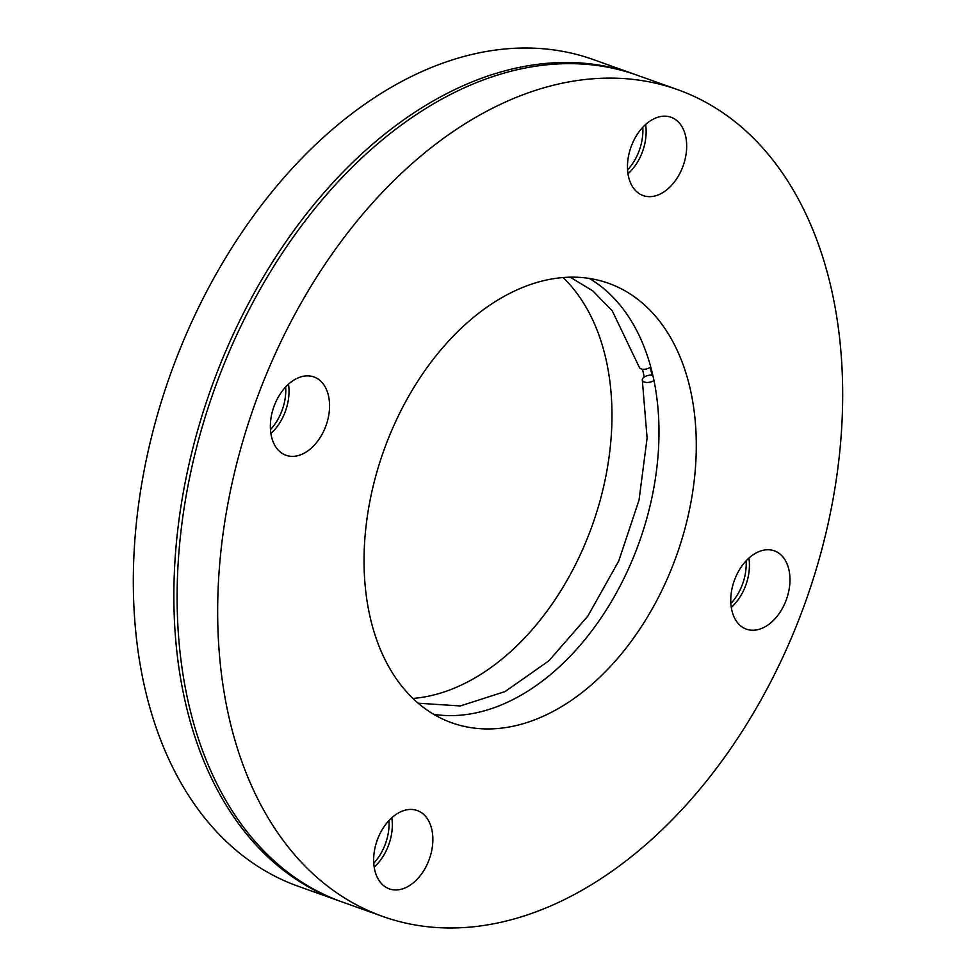<?xml version="1.0" encoding="UTF-8"?>
<svg xmlns="http://www.w3.org/2000/svg" width="976" height="976" viewBox="0 0 976 976"><rect width="100%" height="100%" fill="white"/><g stroke="black" fill="none" stroke-linecap="round" stroke-linejoin="round"><path stroke-width="1.46" d="M570.204 277.208L592.798 290.872L612.245 310.795L639.195 367.074A6.93 3.733 -15.3 0 0 641.195 368.904A6.93 3.733 -15.3 0 0 650.748 366.988A233.313 155.513 -70.4 0 1 652.456 373.686A233.313 155.513 -70.4 0 1 653.969 380.518A233.313 155.513 109.6 0 1 603.253 614.636A233.313 155.513 109.6 0 1 433.734 714.347M652.834 375.248A6.93 3.477 -11.6 0 0 651.992 375.138A6.93 3.477 -11.6 0 0 644.245 377.041A6.93 3.477 -11.6 0 0 642.318 380.164A6.93 3.477 -11.6 0 0 644.319 382.019A6.93 3.477 -11.6 0 0 653.969 380.518M650.26 367.342A239.84 159.869 -70.4 0 1 650.443 368.111A239.84 159.869 -70.4 0 1 651.992 375.138M644.245 377.041A233.313 155.513 109.6 0 0 642.733 370.209A233.313 155.513 109.6 0 0 642.489 369.209M642.794 127.283A41.578 27.718 -70.4 0 1 627.568 169.922M746.091 560.871A41.578 27.718 -70.4 0 1 730.865 603.51M388.973 820.56A41.578 27.718 -70.4 0 1 373.759 863.199M627.995 173.838A41.578 27.718 109.6 0 0 645.612 124.513M685.518 135.725A41.578 27.718 -70.4 0 1 675.697 180.206A41.578 27.718 -70.4 0 1 643.099 195.566A41.578 27.718 -70.4 0 1 628.629 177.095A41.578 27.718 -70.4 0 1 638.45 132.614A41.578 27.718 -70.4 0 1 671.049 117.254A41.578 27.718 -70.4 0 1 685.518 135.725M731.292 607.426A41.578 27.718 109.6 0 0 748.897 558.101M788.815 569.313A41.578 27.718 -70.4 0 1 778.994 613.794A41.578 27.718 -70.4 0 1 746.396 629.154A41.578 27.718 -70.4 0 1 731.927 610.683A41.578 27.718 -70.4 0 1 741.748 566.202A41.578 27.718 -70.4 0 1 774.346 550.842A41.578 27.718 -70.4 0 1 788.815 569.313M374.186 867.115A41.578 27.718 109.6 0 0 391.791 817.79M431.697 829.002A41.578 27.718 -70.4 0 1 421.888 873.483A41.578 27.718 -70.4 0 1 389.278 888.855A41.578 27.718 -70.4 0 1 374.821 870.372A41.578 27.718 -70.4 0 1 384.629 825.891A41.578 27.718 -70.4 0 1 417.24 810.531A41.578 27.718 -70.4 0 1 431.697 829.002M285.675 386.972A41.578 27.718 -70.4 0 1 270.462 429.611M270.889 433.527A41.578 27.718 109.6 0 0 288.493 384.202M328.412 395.414A41.578 27.718 -70.4 0 1 318.591 439.895A41.578 27.718 -70.4 0 1 285.992 455.267A41.578 27.718 -70.4 0 1 271.523 436.784A41.578 27.718 -70.4 0 1 281.344 392.303A41.578 27.718 -70.4 0 1 313.943 376.943A41.578 27.718 -70.4 0 1 328.412 395.414M677.698 89.682L637.157 75.213A438.907 292.544 109.6 0 0 293.007 237.449A438.907 292.544 109.6 0 0 189.393 706.905A438.907 292.544 109.6 0 0 342.088 901.946L382.641 916.415A438.907 292.544 109.6 0 0 726.778 754.192A438.907 292.544 109.6 0 0 830.393 284.724A438.907 292.544 109.6 0 0 677.698 89.682A438.907 292.544 109.6 0 0 333.56 251.918A438.907 292.544 109.6 0 0 229.946 721.374A438.907 292.544 109.6 0 0 382.641 916.415M635.535 74.64A438.907 292.544 109.6 0 0 633.912 74.054L593.359 59.585A438.907 292.544 109.6 0 0 249.222 221.808A438.907 292.544 109.6 0 0 145.607 691.276A438.907 292.544 109.6 0 0 298.302 886.318L338.843 900.787A438.907 292.544 109.6 0 0 340.465 901.36M633.912 74.054A438.907 292.544 109.6 0 0 289.762 236.29A438.907 292.544 109.6 0 0 186.148 705.746A438.907 292.544 109.6 0 0 338.843 900.787M412.897 698.438A233.313 155.513 109.6 0 0 605.425 356.899A233.313 155.513 109.6 0 0 563.103 277.562M370.575 619.101A233.313 155.513 109.6 0 0 451.742 722.789A233.313 155.513 109.6 0 0 634.681 636.547A233.313 155.513 109.6 0 0 689.764 386.996A233.313 155.513 109.6 0 0 608.597 283.308A233.313 155.513 109.6 0 0 425.658 369.55A233.313 155.513 109.6 0 0 370.575 619.101M650.748 366.988A233.313 155.513 109.6 0 0 589.309 278.441M418.155 703.208L460.306 705.953L505.08 691.569L548.817 660.862L587.796 616.161L618.711 561.078L639.036 500.078L647.1 438.09L642.318 380.164"/></g></svg>
